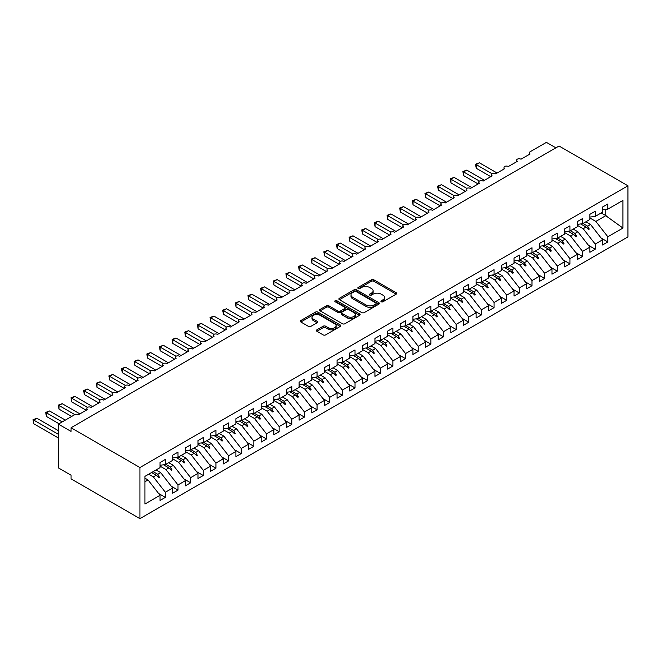<?xml version="1.0" encoding="UTF-8"?>
<svg xmlns="http://www.w3.org/2000/svg" width="661" height="661" viewBox="0 0 661 661"><rect width="100%" height="100%" fill="white"/><g stroke="black" fill="none" stroke-linecap="round" stroke-linejoin="round"><path stroke-width="0.99" d="M381.265 301.763A1.231 0.711 0 0 0 383 301.763L396.187 294.153A1.752 1.016 0 0 0 396.699 293.434A1.752 1.016 0 0 0 396.187 292.716L373.845 279.818A1.752 1.016 0 0 0 371.366 279.818L358.179 287.436A1.231 0.711 0 0 0 357.824 287.932A1.231 0.711 0 0 0 358.179 288.436A1.231 0.711 0 0 0 359.923 288.436L361.625 287.452A5.619 3.239 0 0 1 369.565 287.452L371.432 288.526A5.619 3.239 0 0 1 373.077 290.815A5.619 3.239 0 0 1 371.432 293.112L369.722 294.095A1.231 0.711 0 0 0 369.367 294.599A1.231 0.711 0 0 0 369.722 295.095A1.231 0.711 0 0 0 371.457 295.095L373.168 294.112A5.619 3.239 0 0 1 381.108 294.112L382.967 295.186A5.619 3.239 0 0 1 384.611 297.483A5.619 3.239 0 0 1 382.967 299.772L381.265 300.755A1.231 0.711 0 0 0 380.901 301.259A1.231 0.711 0 0 0 381.265 301.763L381.265 300.755M316.892 329.831A1.752 1.016 0 0 0 316.371 330.55A1.752 1.016 0 0 0 316.892 331.26L323.155 334.879A1.752 1.016 0 0 0 325.642 334.879L340.283 326.427A1.752 1.016 0 0 0 340.795 325.708A1.752 1.016 0 0 0 340.283 324.997L317.941 312.099A1.752 1.016 0 0 0 315.462 312.099L300.821 320.552A1.752 1.016 0 0 0 300.301 321.271A1.752 1.016 0 0 0 300.821 321.981L308.39 326.352A1.752 1.016 0 0 0 310.868 326.352L317.14 322.733A1.752 1.016 0 0 0 317.652 322.023A1.752 1.016 0 0 0 317.14 321.304L313.38 319.139A4.693 2.71 0 0 1 312.009 317.222A4.693 2.71 0 0 1 314.909 314.719A4.693 2.71 0 0 1 320.023 315.305L334.73 323.791A4.693 2.71 0 0 1 336.102 325.708A4.693 2.71 0 0 1 333.202 328.211A4.693 2.71 0 0 1 328.087 327.625L325.642 326.212A1.752 1.016 0 0 0 323.155 326.212L316.892 329.831L316.892 331.26M627.95 185.791L139.942 467.542L139.942 518.637L627.95 236.886L627.95 185.791L559.049 146.015L71.041 427.758L71.041 431.41L58.399 424.114L74.71 414.695A2.685 1.545 180 0 1 78.502 414.695L87.599 409.44A2.685 1.545 0 0 1 86.814 408.349A2.685 1.545 0 0 1 87.483 407.325A2.685 1.545 180 0 1 91.144 407.399L100.249 402.144A2.685 1.545 0 0 1 99.456 401.045A2.685 1.545 0 0 1 100.125 400.029A2.685 1.545 180 0 1 103.785 400.095L112.891 394.84A2.685 1.545 0 0 1 112.106 393.749A2.685 1.545 0 0 1 112.767 392.725A2.685 1.545 180 0 1 116.427 392.799L125.532 387.544A2.685 1.545 0 0 1 124.747 386.445A2.685 1.545 0 0 1 125.408 385.429A2.685 1.545 180 0 1 129.069 385.495L138.174 380.24A2.685 1.545 0 0 1 137.389 379.15A2.685 1.545 0 0 1 138.05 378.133A2.685 1.545 180 0 1 141.71 378.199L150.815 372.944A2.685 1.545 0 0 1 150.03 371.846A2.685 1.545 0 0 1 150.691 370.829A2.685 1.545 180 0 1 154.352 370.904L163.457 365.649A2.685 1.545 0 0 1 162.672 364.55A2.685 1.545 0 0 1 163.333 363.533A2.685 1.545 180 0 1 167.002 363.6L176.099 358.345A2.685 1.545 0 0 1 175.314 357.254A2.685 1.545 0 0 1 175.983 356.229A2.685 1.545 180 0 1 179.643 356.304L188.74 351.049A2.685 1.545 0 0 1 187.955 349.95A2.685 1.545 0 0 1 188.625 348.934A2.685 1.545 180 0 1 192.285 349L201.39 343.745A2.685 1.545 0 0 1 200.597 342.654A2.685 1.545 0 0 1 201.266 341.63A2.685 1.545 180 0 1 204.927 341.704L214.032 336.449A2.685 1.545 0 0 1 213.247 335.35A2.685 1.545 0 0 1 213.908 334.334A2.685 1.545 180 0 1 217.568 334.408L226.673 329.153A2.685 1.545 0 0 1 225.888 328.054A2.685 1.545 0 0 1 226.549 327.038A2.685 1.545 180 0 1 230.21 327.104L239.315 321.849A2.685 1.545 0 0 1 238.53 320.759A2.685 1.545 0 0 1 239.191 319.734A2.685 1.545 180 0 1 242.851 319.808L251.957 314.553A2.685 1.545 0 0 1 251.172 313.454A2.685 1.545 0 0 1 251.833 312.438A2.685 1.545 180 0 1 255.493 312.504L264.598 307.249A2.685 1.545 0 0 1 263.813 306.159A2.685 1.545 0 0 1 264.474 305.134A2.685 1.545 180 0 1 268.143 305.208L277.24 299.954A2.685 1.545 0 0 1 276.455 298.855A2.685 1.545 0 0 1 277.124 297.838A2.685 1.545 180 0 1 280.785 297.913L289.882 292.649A2.685 1.545 0 0 1 289.097 291.559A2.685 1.545 0 0 1 289.766 290.543A2.685 1.545 180 0 1 293.426 290.609L302.531 285.354A2.685 1.545 0 0 1 301.738 284.263A2.685 1.545 0 0 1 302.408 283.239A2.685 1.545 180 0 1 306.068 283.313L315.173 278.058A2.685 1.545 0 0 1 314.388 276.959A2.685 1.545 0 0 1 315.049 275.943A2.685 1.545 180 0 1 318.709 276.009L327.815 270.754A2.685 1.545 0 0 1 327.03 269.663A2.685 1.545 0 0 1 327.691 268.639A2.685 1.545 180 0 1 331.351 268.713L340.456 263.458A2.685 1.545 0 0 1 339.671 262.359A2.685 1.545 0 0 1 340.332 261.343A2.685 1.545 180 0 1 343.993 261.409L353.098 256.154A2.685 1.545 0 0 1 352.313 255.063A2.685 1.545 0 0 1 352.974 254.047A2.685 1.545 180 0 1 356.634 254.113L365.74 248.858A2.685 1.545 0 0 1 364.955 247.768A2.685 1.545 0 0 1 365.616 246.743A2.685 1.545 180 0 1 369.284 246.817L378.381 241.562A2.685 1.545 0 0 1 377.596 240.464A2.685 1.545 0 0 1 378.266 239.447A2.685 1.545 180 0 1 381.926 239.513L391.023 234.258A2.685 1.545 0 0 1 390.238 233.168A2.685 1.545 0 0 1 390.907 232.143A2.685 1.545 180 0 1 394.567 232.218L403.673 226.963A2.685 1.545 0 0 1 402.88 225.864A2.685 1.545 0 0 1 403.549 224.847A2.685 1.545 180 0 1 407.209 224.914L416.314 219.659A2.685 1.545 0 0 1 415.529 218.568A2.685 1.545 0 0 1 416.19 217.543A2.685 1.545 180 0 1 419.851 217.618L428.956 212.363A2.685 1.545 0 0 1 428.171 211.264A2.685 1.545 0 0 1 428.832 210.248A2.685 1.545 180 0 1 432.492 210.322L441.598 205.067A2.685 1.545 0 0 1 440.813 203.968A2.685 1.545 0 0 1 441.474 202.952A2.685 1.545 180 0 1 445.134 203.018L454.239 197.763A2.685 1.545 0 0 1 453.454 196.672A2.685 1.545 0 0 1 454.115 195.648A2.685 1.545 180 0 1 457.784 195.722L466.881 190.467A2.685 1.545 0 0 1 466.096 189.368A2.685 1.545 0 0 1 466.757 188.352A2.685 1.545 180 0 1 470.425 188.418L479.522 183.163A2.685 1.545 0 0 1 478.738 182.072A2.685 1.545 0 0 1 479.407 181.048A2.685 1.545 180 0 1 483.067 181.122L492.164 175.867A2.685 1.545 0 0 1 491.379 174.768A2.685 1.545 0 0 1 492.048 173.752A2.685 1.545 180 0 1 495.709 173.826L504.814 168.572A2.685 1.545 0 0 1 504.029 167.473A2.685 1.545 0 0 1 504.69 166.456A2.685 1.545 180 0 1 508.35 166.522L517.456 161.267A2.685 1.545 0 0 1 516.671 160.177A2.685 1.545 0 0 1 517.332 159.152A2.685 1.545 180 0 1 520.992 159.227L530.097 153.972A2.685 1.545 0 0 1 529.312 152.873A2.685 1.545 0 0 1 530.097 151.782L546.407 142.363L555.884 147.841M139.942 467.542L71.041 427.758M361.749 312.595A1.752 1.016 0 0 0 364.236 312.595L378.877 304.143A1.752 1.016 0 0 0 379.389 303.424A1.752 1.016 0 0 0 378.877 302.713L356.535 289.815A1.752 1.016 0 0 0 354.056 289.815L339.415 298.268A1.752 1.016 0 0 0 338.895 298.987A1.752 1.016 0 0 0 339.415 299.706L361.749 312.595M335.623 302.027A1.231 0.711 0 0 1 336.87 302.201L336.87 300.738L359.576 313.851A1.752 1.016 0 0 1 360.088 314.57A1.752 1.016 0 0 1 359.576 315.289L344.935 323.741A1.752 1.016 0 0 1 342.456 323.741L320.114 310.844L320.114 309.414A1.752 1.016 0 0 0 319.602 310.125A1.752 1.016 0 0 0 320.114 310.844M320.114 309.414L326.385 305.795A1.752 1.016 0 0 1 328.864 305.795L337.92 311.025A1.752 1.016 0 0 0 340.407 311.025L344.563 308.621A1.752 1.016 0 0 0 345.075 307.902A1.752 1.016 0 0 0 344.563 307.191L335.127 301.747A1.231 0.711 0 0 1 334.772 301.242A1.231 0.711 0 0 1 335.532 300.59A1.231 0.711 0 0 1 336.87 300.738M144.949 481.729L148.031 479.952L160.045 495.312L144.949 504.029L144.949 476.366L160.045 467.649L160.045 462.502L165.357 459.436L165.357 464.584L160.045 465.245M158.64 493.519L165.357 497.394L165.357 492.247L172.686 488.016L160.681 472.648L156.029 469.971M148.7 474.201L153.344 476.887L165.357 492.247M165.357 464.584L172.686 460.353L172.686 455.206L177.999 452.141L177.999 457.288L172.686 457.949M171.282 486.223L177.999 490.098L177.999 484.951L185.328 480.721L173.322 465.352L168.671 462.667M160.045 466.154L165.985 469.583L177.999 484.951M177.999 457.288L185.328 453.049L185.328 447.91L190.641 444.845L190.641 449.984L185.328 450.645M183.923 478.919L190.641 482.794L190.641 477.655L197.97 473.416L185.964 458.056L181.312 455.371M172.686 458.858L178.627 462.287L190.641 477.655M190.641 449.984L197.97 445.754L197.97 440.606L203.282 437.541L203.282 442.688L197.97 443.349M196.573 471.623L203.282 475.499L203.282 470.351L210.619 466.121L198.606 450.752L193.962 448.075M185.328 451.554L191.269 454.991L203.282 470.351M203.282 442.688L210.619 438.458L210.619 433.31L215.924 430.245L215.924 435.392L210.619 436.053M209.215 464.319L215.924 468.203L215.924 463.055L223.261 458.817L211.247 443.457L206.604 440.771M197.97 444.258L203.919 447.687L215.924 463.055M215.924 435.392L223.261 431.154L223.261 426.006L228.566 422.941L228.566 428.088L223.261 428.749M221.856 457.024L228.566 460.899L228.566 455.751L235.903 451.521L223.889 436.153L219.245 433.476M210.619 436.962L216.56 440.391L228.566 455.751M228.566 428.088L235.903 423.858L235.903 418.71L241.207 415.645L241.207 420.793L235.903 421.454M234.498 449.728L241.207 453.603L241.207 448.455L248.544 444.225L236.531 428.857L231.887 426.171M223.261 429.658L229.202 433.087L241.207 448.455M241.207 420.793L248.544 416.554L248.544 411.415L253.857 408.349L253.857 413.489L248.544 414.15M247.14 442.424L253.857 446.299L253.857 441.16L261.186 436.921L249.172 421.561L244.529 418.876M235.903 422.362L241.843 425.791L253.857 441.16M253.857 413.489L261.186 409.258L261.186 404.111L266.499 401.045L266.499 406.193L261.186 406.854M259.781 435.128L266.499 439.003L266.499 433.856L273.828 429.625L261.822 414.257L257.17 411.572M248.544 415.058L254.485 418.496L266.499 433.856M266.499 406.193L273.828 401.962L273.828 396.815L279.14 393.749L279.14 398.897L273.828 399.558M272.423 427.824L279.14 431.707L279.14 426.56L286.469 422.321L274.464 406.961L269.812 404.276M261.186 407.763L267.127 411.192L279.14 426.56M279.14 398.897L286.469 394.658L286.469 389.511L291.782 386.445L291.782 391.593L286.469 392.254M285.065 420.528L291.782 424.403L291.782 419.256L299.111 415.025L287.105 399.657L282.454 396.98M273.828 400.459L279.768 403.896L291.782 419.256M291.782 391.593L299.111 387.363L299.111 382.215L304.424 379.15L304.424 384.297L299.111 384.958M297.714 413.232L304.424 417.108L304.424 411.96L311.761 407.73L299.747 392.361L295.103 389.676M286.469 393.163L292.41 396.592L304.424 411.96M304.424 384.297L311.761 380.058L311.761 374.919L317.065 371.846L317.065 376.993L311.761 377.654M310.356 405.928L317.065 409.803L317.065 404.656L324.402 400.426L312.389 385.057L307.745 382.38M299.111 385.867L305.06 389.296L317.065 404.656M317.065 376.993L324.402 372.763L324.402 367.615L329.707 364.55L329.707 369.697L324.402 370.358M322.998 398.633L329.707 402.508L329.707 397.36L337.044 393.13L325.03 377.762L320.387 375.076M311.761 378.563L317.701 381.992L329.707 397.36M329.707 369.697L337.044 365.467L337.044 360.319L342.348 357.254L342.348 362.393L337.044 363.063M335.639 391.329L342.348 395.204L342.348 390.064L349.686 385.826L337.672 370.466L333.028 367.78M324.402 371.267L330.343 374.696L342.348 390.064M342.348 362.393L349.686 358.163L349.686 353.015L354.998 349.95L354.998 355.097L349.686 355.758M348.281 384.033L354.998 387.908L354.998 382.76L362.327 378.53L350.313 363.162L345.67 360.485M337.044 363.963L342.985 367.4L354.998 382.76M354.998 355.097L362.327 350.867L362.327 345.72L367.64 342.654L367.64 347.802L362.327 348.463M360.923 376.737L367.64 380.612L367.64 375.465L374.969 371.226L362.963 355.866L358.312 353.181M349.686 356.667L355.626 360.096L367.64 375.465M367.64 347.802L374.969 343.563L374.969 338.415L380.282 335.35L380.282 340.498L374.969 341.159M373.564 369.433L380.282 373.308L380.282 368.16L387.61 363.93L375.605 348.562L370.953 345.885M362.327 349.372L368.268 352.8L380.282 368.16M380.282 340.498L387.61 336.267L387.61 331.12L392.923 328.054L392.923 333.202L387.61 333.863M386.206 362.137L392.923 366.012L392.923 360.865L400.252 356.634L388.247 341.266L383.595 338.581M374.969 342.067L380.91 345.496L392.923 360.865M392.923 333.202L400.252 328.963L400.252 323.824L405.565 320.759L405.565 325.898L400.252 326.559M398.856 354.833L405.565 358.708L405.565 353.569L412.902 349.33L400.888 333.97L396.245 331.285M387.61 334.772L393.551 338.201L405.565 353.569M405.565 325.898L412.902 321.667L412.902 316.52L418.206 313.454L418.206 318.602L412.902 319.263M411.497 347.537L418.206 351.412L418.206 346.265L425.544 342.034L413.53 326.666L408.886 323.989M400.252 327.468L406.201 330.905L418.206 346.265M418.206 318.602L425.544 314.372L425.544 309.224L430.848 306.159L430.848 311.306L425.544 311.967M424.139 340.233L430.848 344.117L430.848 338.969L438.185 334.73L426.171 319.37L421.528 316.685M412.902 320.172L418.843 323.601L430.848 338.969M430.848 311.306L438.185 307.068L438.185 301.92L443.49 298.855L443.49 304.002L438.185 304.663M436.781 332.937L443.49 336.813L443.49 331.665L450.827 327.435L438.813 312.066L434.17 309.389M425.544 312.876L431.484 316.305L443.49 331.665M443.49 304.002L450.827 299.772L450.827 294.624L456.14 291.559L456.14 296.706L450.827 297.367M449.422 325.642L456.14 329.517L456.14 324.369L463.468 320.139L451.455 304.771L446.811 302.085M438.185 305.572L444.126 309.001L456.14 324.369M456.14 296.706L463.468 292.468L463.468 287.328L468.781 284.263L468.781 289.402L463.468 290.063M462.064 318.338L468.781 322.213L468.781 317.073L476.11 312.835L464.105 297.475L459.453 294.789M450.827 298.276L456.768 301.705L468.781 317.073M468.781 289.402L476.11 285.172L476.11 280.024L481.423 276.959L481.423 282.107L476.11 282.768M474.705 311.042L481.423 314.917L481.423 309.769L488.752 305.539L476.746 290.171L472.094 287.485M463.468 290.972L469.409 294.409L481.423 309.769M481.423 282.107L488.752 277.876L488.752 272.729L494.064 269.663L494.064 274.811L488.752 275.472M487.347 303.738L494.064 307.621L494.064 302.474L501.393 298.235L489.388 282.875L484.736 280.19M476.11 283.676L482.051 287.105L494.064 302.474M494.064 274.811L501.393 270.572L501.393 265.425L506.706 262.359L506.706 267.507L501.393 268.168M499.997 296.442L506.706 300.317L506.706 295.17L514.043 290.939L502.03 275.571L497.386 272.894M488.752 276.381L494.692 279.81L506.706 295.17M506.706 267.507L514.043 263.276L514.043 258.129L519.348 255.063L519.348 260.211L514.043 260.872M512.639 289.146L519.348 293.021L519.348 287.874L526.685 283.643L514.671 268.275L510.028 265.59M501.393 269.077L507.342 272.506L519.348 287.874M519.348 260.211L526.685 255.972L526.685 250.833L531.989 247.768L531.989 252.907L526.685 253.568M525.28 281.842L531.989 285.717L531.989 280.57L539.326 276.339L527.313 260.979L522.669 258.294M514.043 261.781L519.984 265.21L531.989 280.57M531.989 252.907L539.326 248.676L539.326 243.529L544.631 240.464L544.631 245.611L539.326 246.272M537.922 274.546L544.631 278.421L544.631 273.274L551.968 269.044L539.954 253.675L535.311 250.99M526.685 254.477L532.626 257.906L544.631 273.274M544.631 245.611L551.968 241.381L551.968 236.233L557.281 233.168L557.281 238.315L551.968 238.976M550.563 267.242L557.281 271.117L557.281 265.978L564.61 261.739L552.596 246.379L547.952 243.694M539.326 247.181L545.267 250.61L557.281 265.978M557.281 238.315L564.61 234.077L564.61 228.929L569.922 225.864L569.922 231.011L564.61 231.672M563.205 259.947L569.922 263.822L569.922 258.674L577.251 254.444L565.246 239.075L560.594 236.398M551.968 239.877L557.909 243.314L569.922 258.674M569.922 231.011L577.251 226.781L577.251 221.633L582.564 218.568L582.564 223.715L577.251 224.376M575.847 252.651L582.564 256.526L582.564 251.378L589.893 247.14L577.888 231.78L573.236 229.094M564.61 232.581L570.55 236.01L582.564 251.378M582.564 223.715L589.893 219.477L589.893 214.329L595.206 211.264L595.206 216.411L589.893 217.072M588.488 245.347L595.206 249.222L595.206 244.074L602.535 239.844L602.535 244.991L607.847 241.926L607.847 236.778L622.943 228.062L605.195 215.279L605.195 209.446M577.251 225.285L583.192 228.714L595.206 244.074M595.206 216.411L602.535 212.181L602.535 207.033L607.847 203.968L607.847 209.116L602.535 209.777M601.138 238.051L607.847 241.926M589.893 217.981L595.834 221.41L607.847 236.778M58.399 424.114L58.399 467.905L71.041 475.209L71.041 478.853L139.942 518.637M148.031 479.952L144.949 478.167M165.357 497.394L160.045 500.46L160.045 495.312M177.999 490.098L172.686 493.164L172.686 488.016M190.641 482.794L185.328 485.86L185.328 480.721M203.282 475.499L197.97 478.564L197.97 473.416M215.924 468.203L210.619 471.268L210.619 466.121M228.566 460.899L223.261 463.964L223.261 458.817M241.207 453.603L235.903 456.668L235.903 451.521M253.857 446.299L248.544 449.364L248.544 444.225M266.499 439.003L261.186 442.069L261.186 436.921M279.14 431.707L273.828 434.773L273.828 429.625M291.782 424.403L286.469 427.469L286.469 422.321M304.424 417.108L299.111 420.173L299.111 415.025M317.065 409.803L311.761 412.869L311.761 407.73M329.707 402.508L324.402 405.573L324.402 400.426M342.348 395.204L337.044 398.269L337.044 393.13M354.998 387.908L349.686 390.973L349.686 385.826M367.64 380.612L362.327 383.677L362.327 378.53M380.282 373.308L374.969 376.373L374.969 371.226M392.923 366.012L387.61 369.078L387.61 363.93M405.565 358.708L400.252 361.774L400.252 356.634M418.206 351.412L412.902 354.478L412.902 349.33M430.848 344.117L425.544 347.182L425.544 342.034M443.49 336.813L438.185 339.878L438.185 334.73M456.14 329.517L450.827 332.582L450.827 327.435M468.781 322.213L463.468 325.278L463.468 320.139M481.423 314.917L476.11 317.982L476.11 312.835M494.064 307.621L488.752 310.687L488.752 305.539M506.706 300.317L501.393 303.382L501.393 298.235M519.348 293.021L514.043 296.087L514.043 290.939M531.989 285.717L526.685 288.783L526.685 283.643M544.631 278.421L539.326 281.487L539.326 276.339M557.281 271.117L551.968 274.191L551.968 269.044M569.922 263.822L564.61 266.887L564.61 261.739M582.564 256.526L577.251 259.591L577.251 254.444M595.206 249.222L589.893 252.287L589.893 247.14M607.847 209.116L622.943 200.399L622.943 228.062M153.137 471.64L157.789 474.317L160.681 472.648M153.344 476.887L156.236 475.218L158.772 477.614L159.408 477.25L157.789 474.317M151.592 472.532L156.236 475.218M165.787 464.336L170.431 467.021L173.322 465.352M165.985 469.583L168.877 467.914L171.414 470.31L172.05 469.946L170.431 467.021M163.507 464.815L168.877 467.914M178.429 457.04L183.072 459.726L185.964 458.056M178.627 462.287L181.519 460.618L184.064 463.014L184.692 462.65L183.072 459.726M176.148 457.519L181.519 460.618M191.07 449.736L195.714 452.421L198.606 450.752M191.269 454.991L194.16 453.322L196.705 455.71L197.333 455.346L195.714 452.421M188.79 450.215L194.16 453.322M203.712 442.44L208.355 445.126L211.247 443.457M203.919 447.687L206.802 446.018L209.347 448.414L209.975 448.051L208.355 445.126M201.431 442.92L206.802 446.018M216.354 435.145L220.997 437.822L223.889 436.153M216.56 440.391L219.444 438.722L221.989 441.118L222.617 440.747L220.997 437.822M214.073 435.616L219.444 438.722M228.995 427.841L233.647 430.526L236.531 428.857M229.202 433.087L232.094 431.418L234.63 433.814L235.266 433.451L233.647 430.526M226.723 428.32L232.094 431.418M241.637 420.545L246.289 423.222L249.172 421.561M241.843 425.791L244.735 424.122L247.272 426.519L247.908 426.155L246.289 423.222M239.365 421.024L244.735 424.122M254.278 413.241L258.93 415.926L261.822 414.257M254.485 418.496L257.377 416.827L259.913 419.214L260.55 418.851L258.93 415.926M252.006 413.72L257.377 416.827M266.928 405.945L271.572 408.63L274.464 406.961M267.127 411.192L270.019 409.523L272.555 411.919L273.191 411.555L271.572 408.63M264.648 406.424L270.019 409.523M279.57 398.649L284.213 401.326L287.105 399.657M279.768 403.896L282.66 402.227L285.205 404.623L285.833 404.251L284.213 401.326M277.29 399.12L282.66 402.227M292.212 391.345L296.855 394.03L299.747 392.361M292.41 396.592L295.302 394.923L297.847 397.319L298.475 396.955L296.855 394.03M289.931 391.824L295.302 394.923M304.853 384.049L309.497 386.726L312.389 385.057M305.06 389.296L307.943 387.627L310.488 390.023L311.116 389.66L309.497 386.726M302.573 384.528L307.943 387.627M317.495 376.745L322.138 379.431L325.03 377.762M317.701 381.992L320.585 380.331L323.13 382.719L323.758 382.355L322.138 379.431M315.214 377.224L320.585 380.331M330.136 369.449L334.788 372.135L337.672 370.466M330.343 374.696L333.235 373.027L335.771 375.423L336.408 375.06L334.788 372.135M327.864 369.929L333.235 373.027M342.778 362.154L347.43 364.831L350.313 363.162M342.985 367.4L345.877 365.731L348.413 368.127L349.049 367.756L347.43 364.831M340.506 362.625L345.877 365.731M355.42 354.85L360.071 357.535L362.963 355.866M355.626 360.096L358.518 358.427L361.055 360.823L361.691 360.46L360.071 357.535M353.148 355.329L358.518 358.427M368.07 347.554L372.713 350.231L375.605 348.562M368.268 352.8L371.16 351.131L373.696 353.528L374.333 353.164L372.713 350.231M365.789 348.033L371.16 351.131M380.711 340.25L385.355 342.935L388.247 341.266M380.91 345.496L383.801 343.827L386.346 346.224L386.974 345.86L385.355 342.935M378.431 340.729L383.801 343.827M393.353 332.954L397.996 335.639L400.888 333.97M393.551 338.201L396.443 336.532L398.988 338.928L399.616 338.564L397.996 335.639M391.072 333.433L396.443 336.532M405.994 325.65L410.638 328.335L413.53 326.666M406.201 330.905L409.085 329.236L411.629 331.624L412.257 331.26L410.638 328.335M403.714 326.129L409.085 329.236M418.636 318.354L423.28 321.039L426.171 319.37M418.843 323.601L421.735 321.932L424.271 324.328L424.899 323.964L423.28 321.039M416.356 318.833L421.735 321.932M431.278 311.058L435.93 313.735L438.813 312.066M431.484 316.305L434.376 314.636L436.913 317.032L437.549 316.669L435.93 313.735M429.006 311.529L434.376 314.636M443.919 303.754L448.571 306.44L451.455 304.771M444.126 309.001L447.018 307.332L449.554 309.728L450.191 309.365L448.571 306.44M441.647 304.234L447.018 307.332M456.561 296.459L461.213 299.144L464.105 297.475M456.768 301.705L459.659 300.036L462.196 302.432L462.832 302.069L461.213 299.144M454.289 296.938L459.659 300.036M469.211 289.154L473.854 291.84L476.746 290.171M469.409 294.409L472.301 292.74L474.838 295.128L475.474 294.765L473.854 291.84M466.93 289.634L472.301 292.74M481.852 281.859L486.496 284.544L489.388 282.875M482.051 287.105L484.943 285.436L487.488 287.832L488.115 287.469L486.496 284.544M479.572 282.338L484.943 285.436M494.494 274.563L499.138 277.24L502.03 275.571M494.692 279.81L497.584 278.141L500.129 280.537L500.757 280.165L499.138 277.24M492.214 275.034L497.584 278.141M507.136 267.259L511.779 269.944L514.671 268.275M507.342 272.506L510.226 270.836L512.771 273.233L513.399 272.869L511.779 269.944M504.855 267.738L510.226 270.836M519.777 259.963L524.421 262.64L527.313 260.979M519.984 265.21L522.876 263.541L525.412 265.937L526.04 265.573L524.421 262.64M517.497 260.442L522.876 263.541M532.419 252.659L537.071 255.344L539.954 253.675M532.626 257.906L535.517 256.245L538.054 258.633L538.69 258.269L537.071 255.344M530.147 253.138L535.517 256.245M545.061 245.363L549.712 248.049L552.596 246.379M545.267 250.61L548.159 248.941L550.696 251.337L551.332 250.973L549.712 248.049M542.788 245.842L548.159 248.941M557.702 238.067L562.354 240.744L565.246 239.075M557.909 243.314L560.801 241.645L563.337 244.041L563.973 243.669L562.354 240.744M555.43 238.538L560.801 241.645M570.352 230.763L574.996 233.449L577.888 231.78M570.55 236.01L573.442 234.341L575.979 236.737L576.615 236.374L574.996 233.449M568.072 231.243L573.442 234.341M582.994 223.468L587.637 226.145L590.529 224.476L585.877 221.799M583.192 228.714L586.084 227.045L588.629 229.441L589.257 229.078L587.637 226.145M580.713 223.947L586.084 227.045M590.529 224.476L602.535 239.844M595.834 221.41L606.079 215.503M601.18 212.966L605.195 215.279M586.629 227.558L589.257 229.078M573.988 234.853L576.615 236.374M561.346 242.157L563.973 243.669M548.704 249.453L551.332 250.973M536.054 256.757L538.69 258.269M523.413 264.053L526.04 265.573M510.771 271.349L513.399 272.869M498.13 278.653L500.757 280.165M485.488 285.949L488.115 287.469M472.846 293.253L475.474 294.765M460.205 300.548L462.832 302.069M447.563 307.844L450.191 309.365M434.913 315.148L437.549 316.669M422.272 322.444L424.899 323.964M409.63 329.748L412.257 331.26M396.988 337.044L399.616 338.564M384.347 344.34L386.974 345.86M371.705 351.644L374.333 353.164M359.063 358.94L361.691 360.46M346.414 366.244L349.049 367.756M333.772 373.539L336.408 375.06M321.13 380.843L323.758 382.355M308.489 388.139L311.116 389.66M295.847 395.435L298.475 396.955M283.205 402.739L285.833 404.251M270.564 410.035L273.191 411.555M257.922 417.339L260.55 418.851M245.272 424.635L247.908 426.155M232.631 431.93L235.266 433.451M219.989 439.235L222.617 440.747M207.347 446.53L209.975 448.051M194.706 453.834L197.333 455.346M182.064 461.13L184.692 462.65M169.423 468.426L172.05 469.946M156.781 475.73L159.408 477.25M381.752 301.937L382.967 301.234A5.619 3.239 0 0 0 384.611 298.937L384.611 297.483M373.077 290.815L373.077 292.278A5.619 3.239 0 0 1 371.432 294.575L370.218 295.269M396.162 294.162L373.845 281.28A1.752 1.016 0 0 0 371.366 281.28L358.675 288.609M378.852 304.159L356.535 291.278A1.752 1.016 0 0 0 354.056 291.278L339.432 299.714L339.415 298.268M375.77 303.928A1.231 0.711 0 0 0 376.134 303.424A1.231 0.711 0 0 0 375.77 302.928L356.163 291.608A1.231 0.711 0 0 0 354.428 291.608L352.627 292.641A5.619 3.239 0 0 0 350.983 294.938A5.619 3.239 0 0 0 352.627 297.227L366.029 304.969A5.619 3.239 0 0 0 373.977 304.969L375.77 303.928L375.77 305.39A1.231 0.711 0 0 0 376.134 304.886L376.134 303.424M350.983 294.938L350.983 296.401A5.619 3.239 0 0 0 352.627 298.689L352.627 297.227M375.77 305.39L373.977 306.431A5.619 3.239 0 0 1 366.029 306.431L352.627 298.689M320.139 310.86L326.385 307.249L326.385 305.795M345.075 307.902L345.075 309.365A1.752 1.016 0 0 1 344.563 310.083L340.407 312.479A1.752 1.016 0 0 1 337.92 312.479L328.864 307.249A1.752 1.016 0 0 0 326.385 307.249M336.87 302.201L359.551 315.297M347.322 316.445A4.693 2.71 0 0 0 352.437 317.04A4.693 2.71 0 0 0 355.337 314.537A4.693 2.71 0 0 0 353.966 312.62L348.785 309.629A1.752 1.016 0 0 0 346.298 309.629L342.142 312.025A1.752 1.016 0 0 0 341.63 312.744A1.752 1.016 0 0 0 342.142 313.454L347.322 316.445L347.322 317.908A4.693 2.71 0 0 0 352.437 318.495A4.693 2.71 0 0 0 355.337 315.991L355.337 314.537M341.63 312.744L341.63 314.198A1.752 1.016 0 0 0 342.142 314.917L342.142 313.454M347.322 317.908L342.142 314.917M336.102 325.708L336.102 327.17A4.693 2.71 0 0 1 333.202 329.674A4.693 2.71 0 0 1 328.087 329.087L325.642 327.674A1.752 1.016 0 0 0 323.155 327.674L316.908 331.277M312.009 317.222L312.009 318.676A4.693 2.71 0 0 0 313.38 320.593L313.38 319.139M317.115 322.75L313.38 320.593M340.258 326.443L317.941 313.554A1.752 1.016 0 0 0 315.462 313.554L300.846 321.998L300.821 320.552M475.54 164.225L476.234 164.63L476.234 168.274L475.54 164.225L479.399 162.804L476.234 164.63L492.048 173.752M476.234 168.274L490.776 176.669M479.399 162.804L497.097 173.017M462.898 171.521L463.592 171.926L463.592 175.578L462.898 171.521L466.757 170.1L463.592 171.926L479.399 181.048M463.592 175.578L478.134 183.973M466.757 170.1L484.455 180.321M450.257 178.825L450.951 179.222L450.951 182.874L450.257 178.825L454.115 177.396L450.951 179.222L466.757 188.352M450.951 182.874L465.493 191.269M454.115 177.396L471.814 187.617M437.615 186.121L438.309 186.526L438.309 190.17L437.615 186.121L441.474 184.7L438.309 186.526L454.115 195.648M438.309 190.17L452.851 198.564M441.474 184.7L459.172 194.921M424.973 193.425L425.667 193.822L425.667 197.474L424.973 193.425L428.832 191.996L425.667 193.822L441.474 202.952M425.667 197.474L440.209 205.868M428.832 191.996L446.53 202.216M412.332 200.721L413.026 201.126L413.026 204.77L412.332 200.721L416.182 199.3L413.026 201.126L428.832 210.248M413.026 204.77L427.56 213.164M416.182 199.3L433.889 209.512M399.69 208.017L400.384 208.422L400.384 212.074L399.69 208.017L403.541 206.596L400.384 208.422L416.19 217.552M400.384 212.074L414.918 220.468M403.541 206.596L421.239 216.816M387.049 215.321L387.743 215.717L387.743 219.369L387.049 215.321L390.899 213.9L387.743 215.717L403.549 224.847M387.743 219.369L402.276 227.764M390.899 213.9L408.597 224.112M374.399 222.617L375.093 223.021L375.093 226.673L374.399 222.617L378.257 221.195L375.093 223.021L390.907 232.143M375.093 226.673L389.635 235.06M378.257 221.195L395.956 231.416M361.757 229.921L362.451 230.317L362.451 233.969L361.757 229.921L365.616 228.491L362.451 230.317L378.257 239.447M362.451 233.969L376.993 242.364M365.616 228.491L383.314 238.712M349.115 237.216L349.809 237.621L349.809 241.265L349.115 237.216L352.974 235.795L349.809 237.621L365.616 246.743M349.809 241.265L364.351 249.66M352.974 235.795L370.672 246.016M336.474 244.512L337.168 244.917L337.168 248.569L336.474 244.512L340.332 243.091L337.168 244.917L352.974 254.047M337.168 248.569L351.71 256.964M340.332 243.091L358.031 253.312M323.832 251.816L324.526 252.213L324.526 255.865L323.832 251.816L327.691 250.395L324.526 252.213L340.332 261.343M324.526 255.865L339.068 264.26M327.691 250.395L345.389 260.608M311.191 259.112L311.885 259.517L311.885 263.169L311.191 259.112L315.041 257.691L311.885 259.517L327.691 268.639M311.885 263.169L326.418 271.555M315.041 257.691L332.747 267.912M298.549 266.416L299.243 266.813L299.243 270.465L298.549 266.416L302.399 264.987L299.243 266.813L315.049 275.943M299.243 270.465L313.777 278.859M302.399 264.987L320.098 275.207M285.907 273.712L286.601 274.117L286.601 277.76L285.907 273.712L289.758 272.291L286.601 274.117L302.408 283.239M286.601 277.76L301.135 286.155M289.758 272.291L307.456 282.511M273.257 281.016L273.951 281.412L273.951 285.065L273.257 281.016L277.116 279.586L273.951 281.412L289.766 290.543M273.951 285.065L288.493 293.459M277.116 279.586L294.814 289.807M260.616 288.312L261.31 288.708L261.31 292.36L260.616 288.312L264.474 286.891L261.31 288.708L277.116 297.838M261.31 292.36L275.852 300.755M264.474 286.891L282.173 297.103M247.974 295.607L248.668 296.012L248.668 299.664L247.974 295.607L251.833 294.186L248.668 296.012L264.474 305.134M248.668 299.664L263.21 308.059M251.833 294.186L269.531 304.407M235.333 302.912L236.027 303.308L236.027 306.96L235.333 302.912L239.191 301.482L236.027 303.308L251.833 312.438M236.027 306.96L250.569 315.355M239.191 301.482L256.889 311.703M222.691 310.207L223.385 310.612L223.385 314.256L222.691 310.207L226.541 308.786L223.385 310.612L239.191 319.734M223.385 314.256L237.927 322.651M226.541 308.786L244.248 319.007M210.049 317.511L210.743 317.908L210.743 321.56L210.049 317.511L213.9 316.082L210.743 317.908L226.549 327.038M210.743 321.56L225.277 329.955M213.9 316.082L231.598 326.303M197.408 324.807L198.102 325.212L198.102 328.856L197.408 324.807L201.258 323.386L198.102 325.212L213.908 334.334M198.102 328.856L212.635 337.25M201.258 323.386L218.956 333.598M184.766 332.103L185.46 332.508L185.46 336.16L184.766 332.103L188.616 330.682L185.46 332.508L201.266 341.63M185.46 336.16L199.994 344.555M188.616 330.682L206.315 340.902M172.116 339.407L172.81 339.804L172.81 343.456L172.116 339.407L175.975 337.986L172.81 339.804L188.625 348.934M172.81 343.456L187.352 351.85M175.975 337.986L193.673 348.198M159.475 346.703L160.169 347.108L160.169 350.751L159.475 346.703L163.333 345.282L160.169 347.108L175.975 356.229M160.169 350.751L174.711 359.146M163.333 345.282L181.031 355.502M146.833 354.007L147.527 354.403L147.527 358.055L146.833 354.007L150.691 352.577L147.527 354.403L163.333 363.533M147.527 358.055L162.069 366.45M150.691 352.577L168.39 362.798M134.191 361.303L134.885 361.707L134.885 365.351L134.191 361.303L138.05 359.881L134.885 361.707L150.691 370.829M134.885 365.351L149.427 373.746M138.05 359.881L155.748 370.094M121.55 368.598L122.244 369.003L122.244 372.655L121.55 368.598L125.4 367.177L122.244 369.003L138.05 378.133M122.244 372.655L136.786 381.05M125.4 367.177L143.107 377.398M108.908 375.902L109.602 376.299L109.602 379.951L108.908 375.902L112.758 374.481L109.602 376.299L125.408 385.429M109.602 379.951L124.136 388.346M112.758 374.481L130.457 384.694M96.266 383.198L96.96 383.603L96.96 387.255L96.266 383.198L100.117 381.777L96.96 383.603L112.767 392.725M96.96 387.255L111.494 395.642M100.117 381.777L117.815 391.998M83.625 390.502L84.319 390.899L84.319 394.551L83.625 390.502L87.475 389.073L84.319 390.899L100.125 400.029M84.319 394.551L98.853 402.946M87.475 389.073L105.173 399.294M70.975 397.798L71.669 398.203L71.669 401.847L70.975 397.798L74.833 396.377L71.669 398.203L87.483 407.325M71.669 401.847L86.211 410.241M74.833 396.377L92.532 406.598M58.333 405.102L59.027 405.499L59.027 409.151L58.333 405.102L62.192 403.673L59.027 405.499L74.833 414.629M59.027 409.151L71.669 416.447M62.192 403.673L79.89 413.893M45.692 412.398L46.386 412.795L46.386 416.447L45.692 412.398L49.55 410.977L46.386 412.795L62.192 421.925M46.386 416.447L59.027 423.751M49.55 410.977L65.348 420.099M33.05 419.694L33.744 420.099L33.744 423.751L33.05 419.694L36.909 418.273L33.744 420.099L58.399 434.335M33.744 423.751L58.399 437.979M36.909 418.273L58.399 430.683M382.967 301.234L382.967 299.772M369.722 295.095L369.722 294.095M371.432 294.575L371.432 293.112M358.179 288.436L358.179 287.436M371.366 281.28L371.366 279.818M373.845 281.28L373.845 279.818M396.187 294.153L396.187 292.716M354.056 291.278L354.056 289.815M356.535 291.278L356.535 289.815M378.877 304.143L378.877 302.713M366.029 306.431L366.029 304.969M373.977 306.431L373.977 304.969M328.864 307.249L328.864 305.795M337.92 312.479L337.92 311.025M340.407 312.479L340.407 311.025M344.563 310.083L344.563 308.621M359.576 315.289L359.576 313.851M323.155 327.674L323.155 326.212M325.642 327.674L325.642 326.212M328.087 329.087L328.087 327.625M317.14 322.733L317.14 321.304M315.462 313.554L315.462 312.099M317.941 313.554L317.941 312.099M340.283 326.427L340.283 324.997M529.312 154.426L529.312 152.873M516.671 161.722L516.671 160.177M504.029 169.018L504.029 167.473M491.379 176.322L491.379 174.768M478.738 183.618L478.738 182.072M466.096 190.922L466.096 189.368M453.454 198.217L453.454 196.672M440.813 205.513L440.813 203.968M428.171 212.817L428.171 211.264M415.529 220.113L415.529 218.568M402.88 227.417L402.88 225.864M390.238 234.713L390.238 233.168M377.596 242.009L377.596 240.464M364.955 249.313L364.955 247.768M352.313 256.608L352.313 255.063M339.671 263.913L339.671 262.359M327.03 271.208L327.03 269.663M314.388 278.512L314.388 276.959M301.738 285.808L301.738 284.263M289.097 293.104L289.097 291.559M276.455 300.408L276.455 298.855M263.813 307.704L263.813 306.159M251.172 315.008L251.172 313.454M238.53 322.304L238.53 320.759M225.888 329.599L225.888 328.054M213.247 336.903L213.247 335.35M200.597 344.199L200.597 342.654M187.955 351.503L187.955 349.95M175.314 358.799L175.314 357.254M162.672 366.095L162.672 364.55M150.03 373.399L150.03 371.846M137.389 380.695L137.389 379.15M124.747 387.999L124.747 386.445M112.106 395.295L112.106 393.749M99.456 402.599L99.456 401.045M86.814 409.894L86.814 408.349"/></g></svg>

